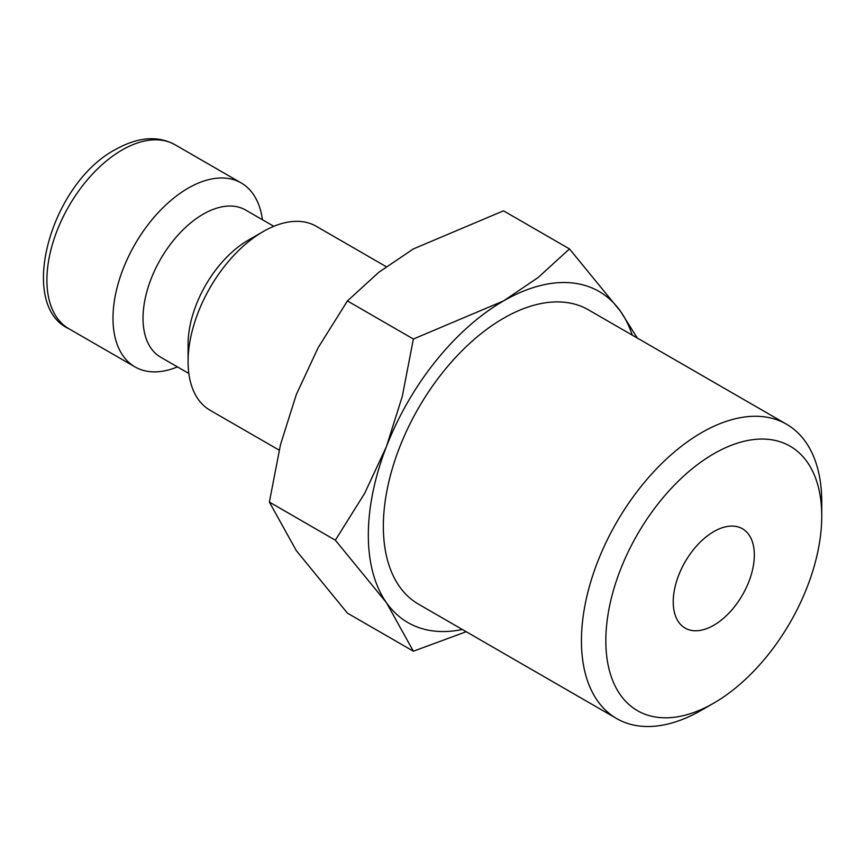 <?xml version="1.0" encoding="UTF-8"?>
<svg xmlns="http://www.w3.org/2000/svg" width="865" height="865" viewBox="0 0 865 865"><rect width="100%" height="100%" fill="white"/><g stroke="black" fill="none" stroke-linecap="round" stroke-linejoin="round"><path stroke-width="1.3" d="M386.19 266.658L316.287 226.306A106.211 61.318 120 0 0 263.187 231.571L248.169 240.243A84.965 49.056 120 0 0 188.083 344.302L188.083 361.646A106.211 61.318 120 0 0 210.087 410.259L279.157 450.135M273.805 226.306L245.595 210.011A84.965 49.056 120 0 0 180.115 232.782A84.965 49.056 120 0 0 143.028 318.288A84.965 49.056 120 0 0 160.631 357.18L188.84 373.475M262.43 219.742A106.211 61.318 120 0 0 241.194 182.947A106.211 61.318 120 0 0 159.344 211.406A106.211 61.318 120 0 0 112.991 318.288A106.211 61.318 120 0 0 134.983 366.901A106.211 61.318 120 0 0 177.466 366.901M637.31 338.064L620.573 311.4L569.484 248.915L538.138 277.524L503.506 300.944L413.384 339.026L402.279 396.419L386.439 446.578L364.673 493.31L335.339 540.182L386.439 602.667L413.384 651.215L466.213 631.72M632.261 335.144A191.176 110.374 120 0 0 620.573 311.4A191.176 110.374 120 0 0 503.506 300.944A191.176 110.374 120 0 0 386.439 446.578A191.176 110.374 120 0 0 368.328 535.078A191.176 110.374 120 0 0 386.439 602.667A191.176 110.374 120 0 0 462.332 629.482M413.384 651.215L347.416 613.123L296.317 550.637L269.372 502.089L280.487 444.707L296.317 394.548L318.082 347.806L347.416 300.944L378.751 272.324L413.384 248.915L503.506 210.822L569.484 248.915M786.555 424.228A169.929 98.113 120 0 0 655.605 469.76A169.929 98.113 120 0 0 581.431 640.77A169.929 98.113 120 0 0 616.626 718.555L418.541 604.192A169.929 98.113 -60 0 1 383.346 526.407A169.929 98.113 -60 0 1 457.52 355.396A169.929 98.113 -60 0 1 588.47 309.865L786.555 424.228A169.929 98.113 120 0 1 821.75 502.024L821.75 516.102A152.683 88.154 120 0 0 713.787 453.768A152.683 88.154 120 0 0 605.824 640.77A152.683 88.154 120 0 0 713.787 703.104A152.683 88.154 120 0 0 821.75 516.102M754.334 555.016A57.349 33.108 -60 0 1 729.303 612.734A57.349 33.108 -60 0 1 685.112 628.098A57.349 33.108 -60 0 1 673.23 601.845A57.349 33.108 -60 0 1 698.26 544.128A57.349 33.108 -60 0 1 742.462 528.764A57.349 33.108 -60 0 1 754.334 555.016M616.626 718.555A169.929 98.113 120 0 0 701.591 710.143L713.787 703.104M347.416 300.944L413.384 339.026M269.372 502.089L335.339 540.182M263.187 231.571A106.211 61.318 120 0 0 188.083 361.646M68.897 328.754C17.041 305.031 50.365 183.726 115.629 149.418C138.065 136.919 157.895 135.383 175.108 144.79A106.211 61.318 120 0 0 121.997 150.056A106.211 61.318 120 0 0 46.905 280.13A106.211 61.318 120 0 0 68.897 328.754L134.983 366.901M175.108 144.79L241.194 182.947"/></g></svg>
